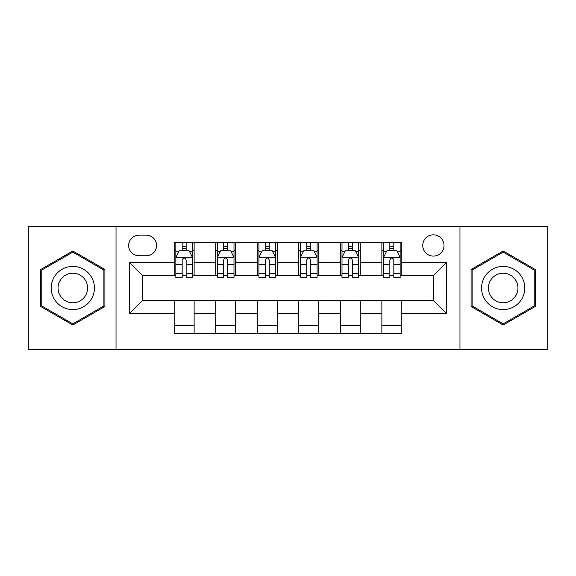 <?xml version="1.0" encoding="UTF-8"?>
<svg xmlns="http://www.w3.org/2000/svg" width="576" height="576" viewBox="0 0 576 576"><rect width="100%" height="100%" fill="white"/><g stroke="black" fill="none" stroke-linecap="round" stroke-linejoin="round"><path stroke-width="0.86" d="M433.382 234.828A10.634 10.634 0 0 0 422.748 245.462A10.634 10.634 0 0 0 433.382 256.097A10.634 10.634 0 0 0 444.017 245.462A10.634 10.634 0 0 0 433.382 234.828M459.972 349.474L547.2 349.474L547.2 226.526L459.972 226.526L459.972 349.474L116.028 349.474L116.028 226.526L28.8 226.526L28.8 349.474L116.028 349.474M138.96 255.766L146.268 255.766A10.303 10.303 0 0 0 156.571 245.462A10.303 10.303 0 0 0 146.268 235.166L138.96 235.166A10.303 10.303 0 0 0 128.657 245.462A10.303 10.303 0 0 0 138.96 255.766M459.972 226.526L116.028 226.526M174.182 313.589L129.326 313.589L129.326 262.411L174.182 262.411L174.182 275.702L142.618 275.702L142.618 300.298L174.182 300.298L174.182 333.691L401.818 333.691L401.818 300.298L433.382 300.298L433.382 275.702L401.818 275.702L401.818 262.411L446.674 262.411L446.674 313.589L401.818 313.589M401.818 262.411L401.818 242.309L174.182 242.309L174.182 262.411M381.874 242.309L381.874 275.702L383.537 275.702M389.851 275.702L393.84 275.702M400.154 275.702L401.818 275.702M381.874 275.702L358.618 275.702M340.337 242.309L340.337 275.702L342 275.702M348.314 275.702L352.303 275.702M340.337 275.702L317.074 275.702M298.8 242.309L298.8 275.702L300.463 275.702M306.778 275.702L310.766 275.702M298.8 275.702L275.537 275.702M257.263 242.309L257.263 275.702L258.926 275.702M265.234 275.702L269.222 275.702M257.263 275.702L234 275.702M215.726 242.309L215.726 275.702L217.382 275.702M223.697 275.702L227.686 275.702M215.726 275.702L192.463 275.702M174.182 275.702L175.846 275.702M182.16 275.702L186.149 275.702M174.182 300.298L194.126 300.298L194.126 333.691M401.818 300.298L194.126 300.298M194.126 242.309L194.126 275.702M174.182 250.618L175.846 250.618M182.16 250.618L186.149 250.618M192.463 250.618L194.126 250.618M174.182 325.382L194.126 325.382M215.726 300.298L215.726 333.691M235.663 242.309L235.663 275.702M215.726 250.618L217.382 250.618M223.697 250.618L227.686 250.618M234 250.618L235.663 250.618M235.663 300.298L235.663 333.691M215.726 325.382L235.663 325.382M257.263 300.298L257.263 333.691M277.2 300.298L277.2 333.691M257.263 325.382L277.2 325.382M277.2 242.309L277.2 275.702M257.263 250.618L258.926 250.618M265.234 250.618L269.222 250.618M275.537 250.618L277.2 250.618M298.8 300.298L298.8 333.691M318.737 300.298L318.737 333.691M298.8 325.382L318.737 325.382M318.737 242.309L318.737 275.702M298.8 250.618L300.463 250.618M306.778 250.618L310.766 250.618M317.074 250.618L318.737 250.618M340.337 300.298L340.337 333.691M360.274 300.298L360.274 333.691M340.337 325.382L360.274 325.382M360.274 242.309L360.274 275.702M340.337 250.618L342 250.618M348.314 250.618L352.303 250.618M358.618 250.618L360.274 250.618M381.874 300.298L381.874 333.691M381.874 325.382L401.818 325.382M381.874 250.618L383.537 250.618M389.851 250.618L393.84 250.618M400.154 250.618L401.818 250.618M142.618 275.702L129.326 262.411M142.618 300.298L129.326 313.589M446.674 262.411L433.382 275.702M446.674 313.589L433.382 300.298M72.828 325.03L104.897 306.511L104.897 269.489L72.828 250.97L40.766 269.489L40.766 306.511L72.828 325.03M535.234 269.489L503.172 250.97L471.103 269.489L471.103 306.511L503.172 325.03L535.234 306.511L535.234 269.489M186.149 246.629L182.16 246.629M192.463 273.535L186.149 273.535L186.149 277.697L192.463 277.697L192.463 257.429L189.137 250.783L179.172 250.783L175.846 257.429L175.846 277.697L182.16 277.697L182.16 273.535L175.846 273.535M175.846 257.429L175.846 242.309M192.463 257.429L192.463 242.309M182.16 250.783L182.16 242.309M186.149 242.309L186.149 250.783M186.149 273.535L186.149 259.92C184.817 257.357 183.492 257.357 182.16 259.92L182.16 273.535M227.686 246.629L223.697 246.629M234 273.535L227.686 273.535L227.686 277.697L234 277.697L234 257.429L230.674 250.783L220.709 250.783L217.382 257.429L217.382 277.697L223.697 277.697L223.697 273.535L217.382 273.535M217.382 257.429L217.382 242.309M234 257.429L234 242.309M223.697 250.783L223.697 242.309M227.686 242.309L227.686 250.783M227.686 273.535L227.686 259.92C226.361 257.357 225.029 257.357 223.697 259.92L223.697 273.535M269.222 246.629L265.234 246.629M275.537 273.535L269.222 273.535L269.222 277.697L275.537 277.697L275.537 257.429L272.218 250.783L262.246 250.783L258.926 257.429L258.926 277.697L265.234 277.697L265.234 273.535L258.926 273.535M258.926 257.429L258.926 242.309M275.537 257.429L275.537 242.309M265.234 250.783L265.234 242.309M269.222 242.309L269.222 250.783M269.222 273.535L269.222 259.92C267.898 257.357 266.566 257.357 265.234 259.92L265.234 273.535M310.766 246.629L306.778 246.629M317.074 273.535L310.766 273.535L310.766 277.697L317.074 277.697L317.074 257.429L313.754 250.783L303.782 250.783L300.463 257.429L300.463 277.697L306.778 277.697L306.778 273.535L300.463 273.535M300.463 257.429L300.463 242.309M317.074 257.429L317.074 242.309M306.778 250.783L306.778 242.309M310.766 242.309L310.766 250.783M310.766 273.535L310.766 259.92C309.434 257.357 308.11 257.357 306.778 259.92L306.778 273.535M352.303 246.629L348.314 246.629M358.618 273.535L352.303 273.535L352.303 277.697L358.618 277.697L358.618 257.429L355.291 250.783L345.326 250.783L342 257.429L342 277.697L348.314 277.697L348.314 273.535L342 273.535M342 257.429L342 242.309M358.618 257.429L358.618 242.309M348.314 250.783L348.314 242.309M352.303 242.309L352.303 250.783M352.303 273.535L352.303 259.92C350.971 257.357 349.646 257.357 348.314 259.92L348.314 273.535M91.534 277.2A21.6 21.6 0 0 0 62.028 269.294A21.6 21.6 0 0 0 54.122 298.8A21.6 21.6 0 0 0 83.628 306.706A21.6 21.6 0 0 0 91.534 277.2M85.637 280.606A14.789 14.789 0 0 0 65.434 275.191A14.789 14.789 0 0 0 60.026 295.394A14.789 14.789 0 0 0 80.222 300.809A14.789 14.789 0 0 0 85.637 280.606M72.828 323.878L41.76 305.935L41.76 270.065L72.828 252.122L103.903 270.065L103.903 305.935L72.828 323.878M503.172 309.6A21.6 21.6 0 0 0 524.772 288A21.6 21.6 0 0 0 503.172 266.4A21.6 21.6 0 0 0 481.572 288A21.6 21.6 0 0 0 503.172 309.6M503.172 302.789A14.789 14.789 0 0 0 517.954 288A14.789 14.789 0 0 0 503.172 273.211A14.789 14.789 0 0 0 488.383 288A14.789 14.789 0 0 0 503.172 302.789M472.097 270.065L503.172 252.122L534.24 270.065L534.24 305.935L503.172 323.878L472.097 305.935L472.097 270.065M393.84 246.629L389.851 246.629M400.154 273.535L393.84 273.535L393.84 277.697L400.154 277.697L400.154 257.429L396.828 250.783L386.863 250.783L383.537 257.429L383.537 277.697L389.851 277.697L389.851 273.535L383.537 273.535M383.537 257.429L383.537 242.309M400.154 257.429L400.154 242.309M389.851 250.783L389.851 242.309M393.84 242.309L393.84 250.783M393.84 273.535L393.84 259.92C392.515 257.357 391.183 257.357 389.851 259.92L389.851 273.535M215.726 313.589L194.126 313.589M215.726 262.411L194.126 262.411M257.263 262.411L235.663 262.411M257.263 313.589L235.663 313.589M298.8 262.411L277.2 262.411M298.8 313.589L277.2 313.589M340.337 262.411L318.737 262.411M340.337 313.589L318.737 313.589M381.874 262.411L360.274 262.411M381.874 313.589L360.274 313.589M192.377 257.263L175.932 257.263M175.846 251.179L178.97 251.179M189.338 251.179L192.463 251.179M182.16 264.622L175.846 264.622M192.463 264.622L186.149 264.622M186.149 248.746L182.16 248.746M233.914 257.263L217.469 257.263M217.382 251.179L220.507 251.179M230.875 251.179L234 251.179M223.697 264.622L217.382 264.622M234 264.622L227.686 264.622M227.686 248.746L223.697 248.746M275.458 257.263L259.006 257.263M258.926 251.179L262.044 251.179M272.412 251.179L275.537 251.179M265.234 264.622L258.926 264.622M275.537 264.622L269.222 264.622M269.222 248.746L265.234 248.746M316.994 257.263L300.542 257.263M300.463 251.179L303.588 251.179M313.956 251.179L317.074 251.179M306.778 264.622L300.463 264.622M317.074 264.622L310.766 264.622M310.766 248.746L306.778 248.746M358.531 257.263L342.086 257.263M342 251.179L345.125 251.179M355.493 251.179L358.618 251.179M348.314 264.622L342 264.622M358.618 264.622L352.303 264.622M352.303 248.746L348.314 248.746M400.068 257.263L383.623 257.263M383.537 251.179L386.662 251.179M397.03 251.179L400.154 251.179M389.851 264.622L383.537 264.622M400.154 264.622L393.84 264.622M393.84 248.746L389.851 248.746"/></g></svg>
